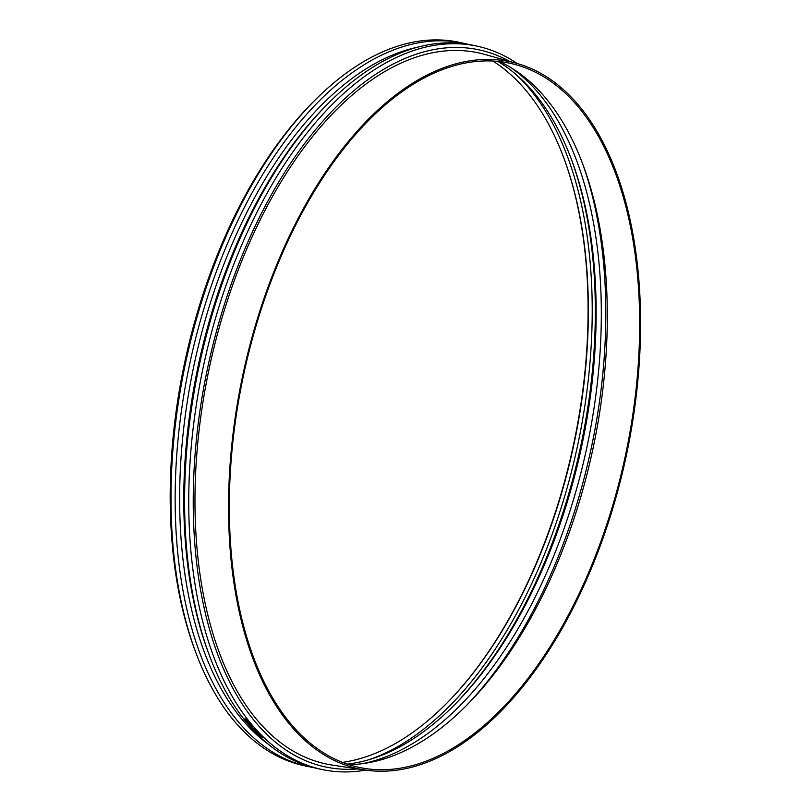<?xml version="1.0" encoding="UTF-8"?>
<svg xmlns="http://www.w3.org/2000/svg" width="811" height="811" viewBox="0 0 811 811"><rect width="100%" height="100%" fill="white"/><g stroke="black" fill="none" stroke-linecap="round" stroke-linejoin="round"><path stroke-width="1.22" d="M248.825 723.027L249.078 723.077A370.282 200.662 102.1 0 0 249.747 723.878L247.629 723.402L247.497 722.783L249.352 723.665A370.282 200.662 -77.9 0 1 248.825 723.027L249.078 723.077M248.146 722.621L248.511 723.199M248.663 722.875L249.504 723.341M249.23 722.753A369.897 200.459 102.1 0 0 249.9 723.554L249.747 723.878M249.17 725.419A370.282 200.662 -77.9 0 1 249.038 725.267L252.221 726.352A370.282 200.662 102.1 0 0 252.343 726.504L249.17 725.419M250.852 725.51L252.363 726.027A369.897 200.459 102.1 0 0 252.495 726.169L252.343 726.504M250.264 726.271L251.258 726.697A370.282 200.662 102.1 0 0 251.359 726.808L250.498 726.626A370.282 200.662 -77.9 0 1 250.376 726.484L250.376 726.484M249.96 726.119L251.491 726.727A370.282 200.662 102.1 0 0 251.613 726.869L252.424 727.041A370.282 200.662 102.1 0 0 252.566 727.203L250.386 726.737A370.282 200.662 -77.9 0 1 250.112 726.423L250.457 725.855M251.086 725.967L251.633 726.392A369.897 200.459 102.1 0 0 251.755 726.534L252.576 726.717A369.897 200.459 102.1 0 0 252.718 726.879L252.566 727.203M253.894 729.109L252.991 728.917L253.894 729.109M253.235 728.775L254.056 729.15M255.08 729.788A370.282 200.662 -77.9 0 1 255.07 729.778L252.697 728.846A370.282 200.662 -77.9 0 1 252.566 728.694L255.08 729.788M254.634 729.312L253.975 729.748L255.029 729.971A370.282 200.662 102.1 0 0 255.171 730.123L253.914 729.991L255.546 730.539A370.282 200.662 102.1 0 0 255.688 730.691L253.975 730.498A370.282 200.662 102.1 0 0 254.137 730.67L253.853 730.61A370.282 200.662 -77.9 0 1 253.691 730.427L253.975 730.498M252.566 728.694L254.157 728.683L255.364 729.849M256.134 731.177L255.141 731.309A370.282 200.662 102.1 0 0 255.232 731.41L255.009 731.36A370.282 200.662 -77.9 0 1 254.907 731.258L254.441 731.157A370.282 200.662 -77.9 0 1 254.299 731.005L254.766 731.106A370.282 200.662 -77.9 0 1 254.512 730.833L254.735 730.883A370.282 200.662 102.1 0 0 254.999 731.157L256.276 730.843L256.043 731.502M254.401 730.711A370.282 200.662 -77.9 0 1 254.259 730.559L255.901 730.914A370.282 200.662 102.1 0 0 256.033 731.066L254.299 731.005M255.424 731.806L254.958 731.704A370.282 200.662 -77.9 0 1 254.816 731.563L255.283 731.664A370.282 200.662 -77.9 0 1 255.019 731.38L255.252 731.431A370.282 200.662 102.1 0 0 255.516 731.704L256.408 731.684A370.282 200.662 -77.9 0 1 256.398 731.674L255.658 731.857A370.282 200.662 102.1 0 0 255.749 731.958L255.526 731.907A370.282 200.662 -77.9 0 1 255.424 731.806L255.364 731.968M255.212 732.11L256.134 732.546A370.282 200.662 -77.9 0 1 255.891 732.303L256.124 732.353A370.282 200.662 102.1 0 0 256.357 732.597L257.766 732.891A370.282 200.662 102.1 0 0 257.908 733.043L256.499 732.738A370.282 200.662 102.1 0 0 256.59 732.84L256.367 732.789A370.282 200.662 -77.9 0 1 256.266 732.698L255.232 732.069M257.452 732.465L257.908 732.566A369.897 200.459 102.1 0 0 258.05 732.708L257.908 733.043M257.229 733.519L257.756 733.722A370.282 200.662 102.1 0 0 257.827 733.803L257.381 733.702A370.282 200.662 -77.9 0 1 257.29 733.61L257.29 733.61M257.726 733.6L258.05 733.458A370.282 200.662 102.1 0 0 258.222 733.631L257.918 733.742A370.282 200.662 102.1 0 0 258.01 733.843L258.537 733.955A370.282 200.662 102.1 0 0 258.658 734.077L257.32 733.793A370.282 200.662 -77.9 0 1 257.107 733.58L257.847 733.316M256.519 733.438L257.128 733.032L259.054 733.975L258.445 734.381L256.519 733.438L257.29 733.134M257.219 733.124L258.891 733.945L258.364 734.29L256.681 733.468L257.219 733.124L256.681 733.468M257.361 732.789L257.016 733.296M258.891 733.945L258.364 734.29M258.506 733.955L259.033 733.61M259.054 733.975L258.445 734.381M256.661 733.103L257.269 732.698L259.196 733.641L258.587 734.046L259.196 733.641M258.527 735.415L258.78 735.476A370.282 200.662 102.1 0 0 259.317 736.003L259.936 736.135A370.282 200.662 -77.9 0 1 259.419 735.628L259.682 735.689A370.282 200.662 102.1 0 0 260.189 736.185L261.243 736.408A370.282 200.662 102.1 0 0 261.395 736.56L259.216 736.094A370.282 200.662 -77.9 0 1 258.527 735.415L258.567 735.324M260.138 735.658A369.897 200.459 102.1 0 0 260.331 735.851L261.385 736.074A369.897 200.459 102.1 0 0 261.537 736.226L261.395 736.56M260.108 736.57L260.706 736.875A370.282 200.662 102.1 0 0 260.878 737.047L260.24 736.905A370.282 200.662 -77.9 0 1 260.098 736.763L259.946 736.56M260.818 736.712L261.801 737.148A370.282 200.662 102.1 0 0 261.923 737.27L261.122 737.098A370.282 200.662 -77.9 0 1 260.949 736.925L260.949 736.925M260.544 736.652L261.994 737.148A370.282 200.662 102.1 0 0 262.328 737.473L260.149 736.996A370.282 200.662 -77.9 0 1 259.844 736.702L260.919 736.459M261.02 736.226L262.135 736.814A369.897 200.459 102.1 0 0 262.47 737.128L262.328 737.473M257.411 734.3L259.591 734.766A370.282 200.662 102.1 0 0 259.743 734.918L257.857 734.523L259.439 735.09A370.282 200.662 102.1 0 0 259.53 735.182L260.422 735.607A370.282 200.662 102.1 0 0 260.564 735.749L258.385 735.283A370.282 200.662 -77.9 0 1 258.182 735.08L259.104 735.05L257.624 734.513A370.282 200.662 -77.9 0 1 257.411 734.3L257.513 734.067M259.348 733.975L259.591 734.766M259.581 735.06L260.564 735.273A369.897 200.459 102.1 0 0 260.706 735.415L260.564 735.749M255.688 731.948L257.28 732.394A370.282 200.662 102.1 0 0 257.422 732.536L255.789 732.191A370.282 200.662 -77.9 0 1 255.647 732.039L255.546 732.282M256.398 731.674L256.996 731.573L256.56 732.049M255.191 730.093L255.698 730.204A369.897 200.459 102.1 0 0 255.83 730.356L255.688 730.691M248.217 724.193L250.396 724.659A370.282 200.662 102.1 0 0 250.558 724.852L249.149 725.014L251.035 725.419A370.282 200.662 102.1 0 0 251.167 725.581L248.987 725.115A370.282 200.662 -77.9 0 1 248.784 724.872L250.072 724.72L248.348 724.355A370.282 200.662 -77.9 0 1 248.217 724.193L250.396 724.659M250.234 724.892L251.187 725.095A369.897 200.459 102.1 0 0 251.319 725.257L251.167 725.581M250.548 724.335A369.897 200.459 102.1 0 0 250.711 724.527L250.558 724.852M248.034 722.216L246.635 722.074L248.034 722.216M246.787 721.76L248.501 722.287M246.392 722.023L248.663 722.51L246.392 722.023L247.233 721.739M246.544 721.699L248.815 722.195L247.872 722.692M248.815 722.195L248.024 722.368L248.815 722.195M247.233 721.222L245.834 721.091L247.233 721.222M245.986 720.766L247.7 721.293M245.591 721.03L247.862 721.516L245.591 721.03L246.443 720.736M245.743 720.715L248.014 721.202L247.071 721.699M248.014 721.202L247.223 721.385L248.014 721.202M246.443 720.219L245.044 720.087L246.443 720.219M245.196 719.762L246.909 720.3M244.8 720.036L247.071 720.523L244.8 720.036L246.138 719.621M245.753 719.529L247.223 720.198L246.27 720.705M247.223 720.198L246.422 720.381L247.223 720.198M245.733 719.093L245.956 719.144A370.282 200.662 102.1 0 0 246.473 719.803L246.25 719.752A370.282 200.662 -77.9 0 1 246.057 719.509L244.598 719.195A370.282 200.662 102.1 0 0 244.79 719.438L244.06 719.053A370.282 200.662 -77.9 0 1 243.959 718.911L245.926 719.337A370.282 200.662 -77.9 0 1 245.733 719.093L245.956 719.144M243.959 718.911L245.804 718.962M246.118 718.82A369.897 200.459 102.1 0 0 246.625 719.479L246.473 719.803M517.236 63.522A369.897 200.459 102.1 0 0 477.071 46.146A369.897 200.459 102.1 0 0 221.504 298.833A369.897 200.459 102.1 0 0 255.323 728.694A369.897 200.459 102.1 0 0 321.967 769.497A369.897 200.459 102.1 0 0 365.731 770.115M477.071 46.146L472.925 45.254A369.897 200.459 102.1 0 0 328.262 103.382A369.897 200.459 102.1 0 0 209.714 656.281A369.897 200.459 102.1 0 0 251.167 727.802A369.897 200.459 102.1 0 0 317.821 768.615L321.967 769.497M575.516 101.699A361.564 195.938 102.1 0 0 516.8 63.4A361.564 195.938 102.1 0 0 262.45 303.071A361.564 195.938 102.1 0 0 293.602 728.967A361.564 195.938 102.1 0 0 365.274 770.044A361.564 195.938 102.1 0 0 610.399 516.12A361.564 195.938 102.1 0 0 575.516 101.699M574.857 102.997A360.043 195.116 102.1 0 0 516.384 64.86A360.043 195.116 102.1 0 0 263.099 303.527A360.043 195.116 102.1 0 0 294.129 727.639A360.043 195.116 102.1 0 0 365.497 768.544A360.043 195.116 102.1 0 0 609.598 515.684A360.043 195.116 102.1 0 0 574.857 102.997M348.801 764.631A362.182 196.272 102.1 0 0 581.619 494A362.182 196.272 102.1 0 0 542.123 93.944A362.182 196.272 102.1 0 0 499.556 61.575M466.619 705.347A368.387 199.638 102.1 0 0 582.714 163.964M362.03 763.729A365.163 197.894 102.1 0 0 580.433 474.678A365.163 197.894 102.1 0 0 535.605 89.717A365.163 197.894 102.1 0 0 511.244 67.83M347.159 764.094A365.163 197.894 102.1 0 0 454.312 705.023A365.163 197.894 102.1 0 0 571.35 159.209A365.163 197.894 102.1 0 0 530.424 88.602A365.163 197.894 102.1 0 0 497.832 61.403M453.278 706.057A368.387 199.638 102.1 0 0 570.832 157.851M369.299 759.583A368.387 199.638 102.1 0 0 575.019 457.1A368.387 199.638 102.1 0 0 525.913 84.577A368.387 199.638 102.1 0 0 516.181 74.592M342.465 762.381A365.609 198.127 102.1 0 0 446.344 703.664A365.609 198.127 102.1 0 0 563.523 157.192A365.609 198.127 102.1 0 0 522.548 86.493A365.609 198.127 102.1 0 0 492.845 61.038M468.18 44.341A369.897 200.459 102.1 0 0 463.486 43.226L459.34 42.334A369.897 200.459 102.1 0 0 314.678 100.473L312.61 102.551A366.673 198.715 102.1 0 0 195.096 650.625L196.12 653.362A369.897 200.459 102.1 0 0 237.582 724.892A369.897 200.459 102.1 0 0 304.237 765.696L308.383 766.588A369.897 200.459 102.1 0 0 313.127 767.49M445.999 704.009A366.673 198.715 102.1 0 0 563.351 156.736M314.678 100.473A369.897 200.459 102.1 0 0 196.12 653.362M463.486 43.226A369.897 200.459 102.1 0 0 207.91 295.914A369.897 200.459 102.1 0 0 241.729 725.774A369.897 200.459 102.1 0 0 308.383 766.588M417.685 47.19A366.673 198.715 102.1 0 0 200.124 338.907A366.673 198.715 102.1 0 0 245.632 723.554A366.673 198.715 102.1 0 0 268.228 744.194M328.262 103.382L326.204 105.46A366.673 198.715 102.1 0 0 208.68 653.534L209.714 656.281M509.541 61.362A366.673 198.715 102.1 0 0 235.393 272.678A366.673 198.715 102.1 0 0 259.226 726.463A366.673 198.715 102.1 0 0 357.833 768.929M516.8 63.4L484.877 54.449A363.622 197.053 102.1 0 0 229.077 295.488A363.622 197.053 102.1 0 0 260.412 723.817A363.622 197.053 102.1 0 0 332.49 765.128L365.274 770.044M256.55 731.167L256.296 731.877"/></g></svg>
